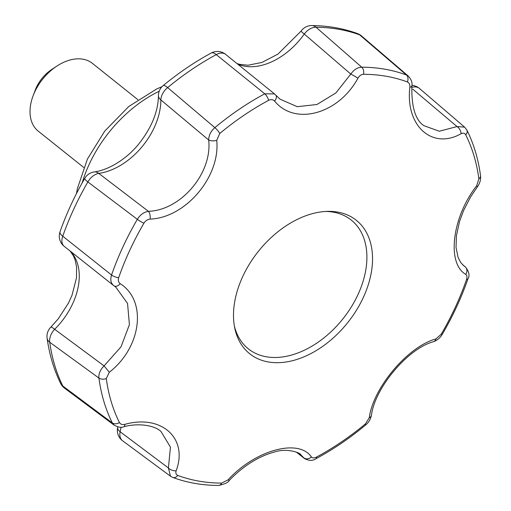 <?xml version="1.0" encoding="UTF-8"?>
<svg xmlns="http://www.w3.org/2000/svg" width="511" height="511" viewBox="0 0 511 511"><rect width="100%" height="100%" fill="white"/><g stroke="black" fill="none" stroke-linecap="round" stroke-linejoin="round"><path stroke-width="0.77" d="M137.887 99.677L92.402 63.358A43.378 29.025 128.6 0 0 56.683 66.206L51.72 69.49A30.366 20.319 128.6 0 0 35.233 90.134L33.132 95.704A43.378 29.025 128.6 0 0 38.268 131.161L83.753 167.474M467.935 278.891A6.075 2.108 19.1 0 1 466.486 279.677C467.297 277.109 467.067 275.346 465.796 274.375C446.467 263.459 452.082 217.118 476.667 185.806L478.871 178.818A230.716 154.379 -51.4 0 0 465.725 134.847C464.723 133.109 463.177 132.732 461.094 133.716C432.165 150.1 405.274 125.872 409.848 87.272C410.02 84.558 409.196 82.788 407.369 81.958A230.716 154.379 -51.4 0 0 363.538 74.28C361.322 74.395 359.45 75.698 357.93 78.183C338.595 114.055 294.956 126.147 274.579 101.069C272.995 99.441 271.009 99.198 268.626 100.341A230.716 154.379 -51.4 0 0 219.787 133.46L216.728 140.295C220.567 176.455 185.749 217.782 150.1 219.11C147.532 219.398 145.475 220.765 143.917 223.205A6.075 0.965 -149.7 0 1 137.344 219.321L87.866 181.948A13.011 8.444 -52.8 0 1 98.764 173.395L148.388 211.311C180.824 210.436 212.531 173.069 208.673 140.001L160.863 99.932A13.011 7.41 180 0 1 158.442 95.627C158.225 111.155 151.933 126.932 139.573 142.965C128.836 156.896 110.715 169.671 94.26 171.945A13.011 13.011 0 0 0 84.788 178.313C74.676 195.783 66.424 213.617 60.017 231.815A13.011 13.011 0 0 0 64.214 246.334A13.011 8.387 128.4 0 1 62.744 236.203L111.558 275.014A6.075 2.108 19.1 0 0 118.68 277.716C117.9 280.303 118.405 282.289 120.206 283.682C147.213 300.73 141.624 347.097 109.328 372.251L106.294 378.574A230.716 154.379 -51.4 0 0 119.446 422.546C120.475 424.309 122.289 424.903 124.901 424.341C161.514 414.095 188.431 438.336 176.148 470.784C175.452 473.077 176.001 474.63 177.796 475.434A230.716 154.379 -51.4 0 0 221.633 483.112L228.066 479.874C255.085 450.134 298.75 438.061 311.416 456.987C312.476 458.201 314.182 458.22 316.539 457.051A230.716 154.379 -51.4 0 0 365.378 423.932L369.268 417.762C373.113 387.74 407.957 346.432 435.896 338.946L441.248 334.188A6.075 0.965 -149.7 0 0 442.322 334.213C452.855 316.143 461.395 297.702 467.935 278.891C469.948 275.716 469.13 271.75 465.47 267.004L462.5 264.621M113.921 285.751A6.075 3.813 -55 0 0 114.068 285.866L113.921 285.751C110.849 283.381 110.063 279.804 111.558 275.014A235.699 157.714 128.6 0 1 137.344 219.321C140.161 214.767 143.846 212.097 148.388 211.311A6.075 2.906 -94.4 0 1 150.1 219.11M268.626 100.341A6.075 2.434 -118.2 0 0 264.749 93.807L216.249 54.62A238.177 159.375 128.6 0 0 167.634 87.585L214.85 127.641C210.851 131.155 208.795 135.274 208.673 140.001A6.075 2.664 176.1 0 0 216.728 140.295M442.322 334.213C440.303 337.765 437.378 340.262 433.539 341.693L433.539 341.693A6.075 4.184 -107.1 0 0 435.896 338.946M465.796 274.375A6.075 5.091 -56.6 0 0 465.131 266.761L465.47 267.004M463.758 265.758L465.131 266.761M476.667 185.806A6.075 1.239 36.9 0 1 477.191 187.115C479.829 183.551 480.947 179.751 480.544 175.707L480.544 175.707C478.296 159.01 473.735 143.783 466.869 130.03L464.62 127.13L419.474 88.473A13.011 13.011 0 0 0 411.917 85.375M372.2 251.917A85.407 57.149 -51.4 0 1 294.023 360.293A85.407 57.149 -51.4 0 1 234.741 328.011A85.407 57.149 -51.4 0 1 312.017 213.764A85.407 57.149 -51.4 0 1 327.864 211.369A85.407 57.149 -51.4 0 1 372.2 251.917M433.539 341.693C407.752 348.483 374.755 388.111 371.433 415.309L371.433 415.309C370.507 419.422 368.508 422.699 365.448 425.146C349.53 438.361 332.993 449.578 315.824 458.795L315.824 458.795C312.694 460.96 308.912 460.871 304.479 458.533L300.532 454.535M296.808 452.312L303.681 457.741A6.075 5.059 -37.6 0 0 311.416 456.987M171.958 476.999L170.482 476.207L168.406 467.974L170.45 447.125L160.92 431.399M228.066 479.874A6.075 0.862 -136.5 0 0 229.311 480.334C228.468 482.422 224.853 484.128 218.459 485.45C202.113 485.354 186.873 482.678 172.744 477.427L170.482 476.207L122.621 440.795A13.011 8.885 -53.5 0 1 120.123 431.75L168.406 467.974A6.075 3.341 18.8 0 0 176.148 470.784M124.901 424.341A6.075 2.351 -104 0 1 123.688 426.774C121.452 427.873 118.277 427.337 114.157 425.152L112.343 422.967A6.075 4.312 -26.6 0 0 119.446 422.546M70.454 251.271A60.732 40.637 128.6 0 1 54.664 329.295A13.011 1.648 -134.8 0 0 50.819 327.149A13.011 13.011 0 0 0 47.101 338.186A13.011 8.17 172 0 0 49.72 342.242A238.177 159.375 128.6 0 0 62.808 386.009L112.343 422.967A235.699 157.714 128.6 0 1 98.91 378.051L49.72 342.242A13.011 8.649 -53.9 0 1 54.664 329.295L104.078 365.895L121.043 346.797L129.411 324.632L127.552 303.47L115.869 287.208L114.196 285.949M106.294 378.574A6.075 3.801 -7.6 0 1 98.91 378.051C98.521 373.771 100.245 369.721 104.078 365.895L109.328 372.251M115.812 287.169L114.068 285.866A6.075 3.813 -55 0 0 120.206 283.682M219.787 133.46A6.075 1.329 -129.7 0 0 214.85 127.641A235.699 157.714 128.6 0 1 264.749 93.807L274.496 93.915L225.613 54.358A13.011 8.387 129 0 0 216.249 54.62A13.011 5.174 61.6 0 0 211.222 53.023C194.602 62.029 178.588 72.888 163.175 85.593A13.011 13.011 0 0 0 158.442 95.627M357.93 78.183A6.075 0.415 -150.1 0 0 350.789 74.063L304.269 34.039A13.011 8.674 -48.9 0 1 316.034 27.224L361.705 67.184C357.547 67.363 353.906 69.649 350.789 74.063L335.861 92.951L316.954 104.506L297.249 106.678L280.06 99.204L274.496 93.915M407.369 81.958A6.075 4.407 -69.5 0 0 406.488 75.021L359.661 34.857A238.177 159.375 128.6 0 0 316.034 27.224A13.011 8.572 90.7 0 0 311.902 25.55C328.081 25.729 343.271 28.399 357.47 33.56A13.011 9.434 110.1 0 1 359.661 34.857A13.011 8.521 130.6 0 1 361.481 35.911A13.011 13.011 0 0 0 357.47 33.56M363.538 74.28A6.075 3.992 -89.7 0 0 361.705 67.184A235.699 157.714 128.6 0 1 406.488 75.021L408.295 76.082L361.481 35.911M423.785 125.623L439.262 131.244L457.019 126.568L412.811 89.182M461.094 133.716A6.075 3.628 -117.4 0 0 457.019 126.568L464.614 127.13M423.843 125.668L423.881 125.7C415.366 119.951 411.361 106.697 411.872 85.95C412.556 82.814 411.361 79.524 408.295 76.082M56.683 66.206A43.378 29.025 128.6 0 0 33.132 95.704M274.579 101.069A6.075 3.775 -41.7 0 0 275.729 95.091M409.848 87.272A6.075 2.063 5.2 0 0 411.872 85.95M371.433 415.309A6.075 3.947 -170.8 0 1 369.268 417.762M234.357 325.973A82.418 55.15 128.6 0 0 291.129 355.171A82.418 55.15 128.6 0 0 364.586 275.806A82.418 55.15 128.6 0 0 325.794 211.452M466.486 279.677A230.716 154.379 -51.4 0 1 441.248 334.188M82.143 182.957A108.702 72.734 -51.4 0 1 159.202 91.245M94.26 171.945A13.011 7.901 -97.9 0 1 98.764 173.395A60.732 40.637 128.6 0 0 160.863 99.932A13.011 8.457 130.2 0 1 167.634 87.585A13.011 2.9 -129.5 0 0 163.175 85.593M118.68 277.716A230.716 154.379 -51.4 0 1 143.917 223.205M47.101 338.186C49.395 354.628 53.923 369.734 60.688 383.512A13.011 9.224 153.8 0 0 62.808 386.009A13.011 8.495 126.7 0 0 64.584 388.194L114.157 425.152M122.621 440.795A13.011 13.011 0 0 1 117.702 427.33A13.011 5.576 -166.7 0 0 120.123 431.75A60.732 40.637 128.6 0 0 121.037 427.164M411.757 87.4A13.011 8.911 -49.4 0 1 419.474 88.473M84.788 178.313A13.011 2.114 -149.9 0 0 87.866 181.948A238.177 159.375 128.6 0 0 62.744 236.203A13.011 4.478 -160.6 0 1 60.017 231.815M311.902 25.55A13.011 13.011 0 0 0 301.126 31.05A13.011 0.843 35.2 0 0 304.269 34.039A60.732 40.637 128.6 0 1 237.679 64.131M172.744 477.427A6.075 4.407 -69.5 0 0 177.796 475.434M218.459 485.45A6.075 3.992 -89.7 0 0 221.633 483.112M315.824 458.795A6.075 2.434 -118.2 0 0 316.539 457.051M465.725 134.847A6.075 4.312 -26.6 0 0 466.869 130.03M365.448 425.146A6.075 1.329 -129.7 0 0 365.378 423.932M478.871 178.818A6.075 3.801 -7.6 0 0 480.544 175.707M76.471 193.58L77.327 188.846L87.394 159.125L104.704 131.155L128.785 106.492L156.641 88.978L162.013 86.678M463.796 265.79L460.743 262.526L458.099 257.455L456.036 247.516L456.419 235.699L459.568 221.365L463.554 210.596L470.625 196.869L477.191 187.115M304.479 458.533L296.335 452.12M113.551 285.483L64.214 246.334M117.702 427.33L117.811 426.857M60.688 383.512A13.011 13.011 0 0 0 64.584 388.194M50.819 327.149L58.324 318.762L68.5 303.023L71.994 295.313L76.49 277.882L76.586 266.959L75.136 260.029L73.348 255.724L70.052 250.952M236.912 63.511L239.487 64.341L248.065 65.229L261.862 62.457L277.901 54.153L301.126 31.05M225.613 54.358A13.011 13.011 0 0 0 211.222 53.023M123.688 426.774C137.306 422.98 153.875 424.865 160.965 431.437M229.311 480.334C243.67 465.591 258.981 456.074 275.231 451.794C287.546 447.872 300.768 453.097 300.557 454.554"/></g></svg>
